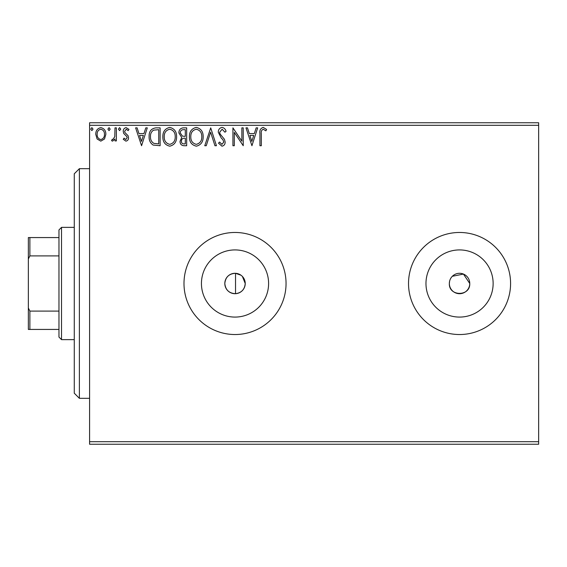 <?xml version="1.0" encoding="UTF-8"?>
<svg xmlns="http://www.w3.org/2000/svg" width="567" height="567" viewBox="0 0 567 567"><rect width="100%" height="100%" fill="white"/><g stroke="black" fill="none" stroke-linecap="round" stroke-linejoin="round"><path stroke-width="0.85" d="M240.954 275.201L235.532 273.308C229.068 273.663 225.496 277.065 224.815 283.5C225.496 289.935 229.068 293.33 235.532 293.692C241.45 292.87 244.682 289.475 245.227 283.5L242.414 276.462M224.815 283.5A10.206 10.206 0 0 0 235.022 293.706A10.206 10.206 0 0 0 245.227 283.5A10.206 10.206 0 0 0 235.022 273.294A10.206 10.206 0 0 0 224.815 283.5M449.546 281.501L449.347 283.5A10.206 10.206 0 0 0 459.553 293.706A10.206 10.206 0 0 0 469.759 283.5L463.459 274.074L452.338 276.285M449.347 283.5C448.71 296.647 470.376 296.69 469.759 283.5A10.206 10.206 0 0 0 459.553 273.294A10.206 10.206 0 0 0 449.347 283.5M201.441 283.5A33.581 33.581 0 0 0 235.022 317.081A33.581 33.581 0 0 0 268.602 283.5A33.581 33.581 0 0 0 235.022 249.919A33.581 33.581 0 0 0 201.441 283.5M425.973 283.5A33.581 33.581 0 0 0 459.553 317.081A33.581 33.581 0 0 0 493.134 283.5A33.581 33.581 0 0 0 459.553 249.919A33.581 33.581 0 0 0 425.973 283.5M408.523 283.5A51.03 51.03 0 0 0 459.553 334.53A51.03 51.03 0 0 0 510.583 283.5A51.03 51.03 0 0 0 459.553 232.47A51.03 51.03 0 0 0 408.523 283.5M183.992 283.5A51.03 51.03 0 0 0 235.022 334.53A51.03 51.03 0 0 0 286.052 283.5A51.03 51.03 0 0 0 235.022 232.47A51.03 51.03 0 0 0 183.992 283.5M538.65 444.244L89.586 444.244L89.586 441.693L538.65 441.693L538.65 444.244M104.512 138.979L100.806 141.14L97.106 138.986L95.766 134.351C95.731 130.644 97.411 128.404 100.806 127.632C104.2 128.404 105.88 130.644 105.845 134.351L104.512 138.979M116.377 127.859L116.377 140.914L115.002 140.914L115.002 138.986L112.613 141.14L111.571 140.694L112.223 139.305L112.84 139.539L114.789 136.725L115.002 127.859L116.377 127.859M125.895 141.14L123.245 139.284L124.053 138.164L125.81 139.539L127.136 137.781L126.81 136.597L123.698 133.415L123.245 131.402C123.23 129.304 124.201 128.043 126.143 127.632L128.971 129.396L128.185 130.608L126.299 129.233L124.62 131.331L124.946 132.579L128.071 135.704L128.511 137.717C128.546 139.631 127.674 140.772 125.895 141.14M155.96 127.859L160.114 127.859L160.114 145.719L153.154 145.074C150.262 143.061 148.915 140.226 149.121 136.562C148.915 131.409 151.198 128.503 155.96 127.859M186.671 127.859L186.671 145.719L184.147 145.719C181.433 145.584 180.058 144.11 180.037 141.296L181.709 137.49L178.888 132.926C178.903 129.978 180.313 128.291 183.106 127.859L186.671 127.859M210.718 127.859L216.438 145.719L214.943 145.719L210.605 132.168L206.26 145.719L204.765 145.719L210.718 127.859M241.861 127.859L243.229 127.859L243.229 145.719L234.299 132.402L234.299 145.719L232.931 145.719L232.931 127.859L241.861 141.148L241.861 127.859M261.323 133.84L261.323 145.719L259.948 145.719L259.948 133.656C259.395 130.417 260.487 128.326 263.216 127.398L266.589 129.46L265.888 130.835L263.23 129.233C261.543 130.112 260.905 131.65 261.323 133.84M89.586 125.307L89.586 122.755L538.65 122.755L538.65 125.307L89.586 125.307L89.586 441.693M538.65 125.307L538.65 441.693M251.932 145.719L245.979 127.859L247.474 127.859L249.31 133.585L254.328 133.585L256.164 127.859L257.659 127.859L251.932 145.719M222.044 127.398C224.121 127.823 225.46 129.12 226.056 131.303L224.943 132.21L222.144 129.233L219.649 132.26L220.095 134.01L224.44 139.291L225.142 142.012C225.163 144.323 224.1 145.712 221.952 146.18L218.501 143.153L219.578 142.055L221.966 144.344L223.767 142.083L222.937 139.78L221.243 138.001L218.274 132.231C218.295 129.552 219.557 127.944 222.044 127.398M203.163 136.711C203.262 141.807 201.002 144.961 196.38 146.18C191.653 145.074 189.328 141.948 189.421 136.796C189.335 131.693 191.618 128.56 196.267 127.398C200.931 128.525 203.227 131.622 203.163 136.711M176.599 136.711C176.698 141.807 174.438 144.961 169.816 146.18C165.089 145.074 162.772 141.948 162.857 136.796C162.772 131.693 165.054 128.56 169.71 127.398C174.367 128.525 176.663 131.622 176.599 136.711M141.566 145.719L135.612 127.859L137.108 127.859L138.943 133.585L143.961 133.585L145.797 127.859L147.292 127.859L141.566 145.719M120.728 129.12L119.58 130.608L118.439 129.12L119.58 127.632L120.728 129.12M110.196 129.12L109.048 130.608L107.907 129.12L109.048 127.632L110.196 129.12M93.023 129.12L91.875 130.608L90.734 129.12L91.875 127.632L93.023 129.12M249.898 135.414L251.826 141.41L253.74 135.414L249.898 135.414M190.795 136.803C190.732 140.885 192.567 143.401 196.317 144.344C200.045 143.359 201.873 140.814 201.788 136.718C201.852 132.657 200.031 130.162 196.317 129.233C192.546 130.155 190.71 132.678 190.795 136.803M183.878 143.89L185.303 143.89L185.303 138.164L184.601 138.164C182.546 138.15 181.483 139.184 181.405 141.261C181.412 142.934 182.234 143.812 183.878 143.89M184.608 136.328L185.303 136.328L185.303 129.687L183.729 129.687C181.546 129.659 180.391 130.736 180.263 132.926L182.418 136.123L184.608 136.328M164.232 136.803C164.168 140.885 166.011 143.401 169.753 144.344C173.488 143.359 175.309 140.814 175.224 136.718C175.288 132.657 173.467 130.162 169.753 129.233C165.989 130.155 164.147 132.678 164.232 136.803M158.739 143.89L158.739 129.687L153.586 130.148C151.354 131.636 150.326 133.777 150.496 136.569C150.319 139.574 151.446 141.849 153.884 143.387L158.739 143.89M139.532 135.414L141.452 141.41L143.373 135.414L139.532 135.414M97.141 134.336C97.085 137.108 98.304 138.844 100.806 139.539C103.307 138.844 104.526 137.108 104.47 134.336C104.534 131.572 103.314 129.871 100.806 129.233C98.304 129.871 97.077 131.579 97.141 134.336M79.38 398.317L74.277 393.214L74.277 173.785L79.38 168.683L79.38 398.317L89.586 398.317M235.532 273.308L235.532 293.692M61.52 339.633L58.968 337.082L58.968 229.918L61.52 227.367L61.52 339.633L74.277 339.633M58.968 255.901L29.881 255.901L28.35 259.006L28.35 237.573L29.881 237.573L29.881 255.901M58.968 329.427L28.35 329.427L28.35 259.006M28.35 307.994L29.881 311.099L29.881 329.427M58.968 311.099L29.881 311.099M58.968 237.573L29.881 237.573M79.38 168.683L89.586 168.683M61.52 227.367L74.277 227.367"/></g></svg>
